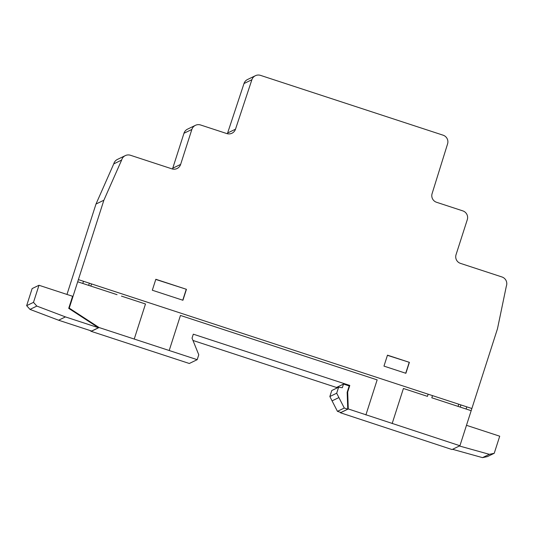 <?xml version="1.0" encoding="UTF-8"?>
<svg xmlns="http://www.w3.org/2000/svg" width="533" height="533" viewBox="0 0 533 533"><rect width="100%" height="100%" fill="white"/><g stroke="black" fill="none" stroke-linecap="round" stroke-linejoin="round"><path stroke-width="0.8" d="M436.58 202.287L462.791 210.875A6.976 6.936 -115.8 0 1 467.301 219.649L456.035 254.721A6.882 6.842 64.2 0 0 460.479 263.375L501.893 276.947A7.016 6.976 -115.8 0 1 506.35 286.114L497.482 328.761L459.919 445.741L348.276 408.951L347.683 392.041L349.801 385.446L193.306 334.178L192.033 338.142L198.769 354.758L197.19 359.675L99.078 327.535L69.237 308.114L103.875 200.228L121.631 160.073A6.976 6.936 -115.8 0 1 130.445 155.263L171.959 168.861A6.929 6.889 64.2 0 0 180.634 164.404L191.853 129.459A6.976 6.936 -115.8 0 1 200.561 124.975L226.825 133.576A6.956 6.916 64.2 0 0 235.506 129.186L251.882 79.73A6.896 6.856 -115.8 0 1 260.49 75.366L443.09 135.182A6.956 6.916 -115.8 0 1 447.593 143.843L432.09 193.646A6.909 6.869 64.2 0 0 436.58 202.287M186.443 289.306L182.926 300.259L152.311 290.232L155.829 279.279L186.443 289.306L182.926 300.259L152.311 290.232L155.829 279.279L186.443 289.306L155.776 279.439M182.759 300.206L186.217 289.412M409.397 362.347L405.88 373.293L383.967 366.118L387.478 355.165L409.397 362.347L405.88 373.293L383.967 366.118L387.478 355.165L409.397 362.347L387.424 355.331M405.713 373.24L409.171 362.453M340.387 412.309L340.427 412.769L452.044 449.552L452.564 449.306L482.512 457.634L487.389 456.601L494.231 453.29L489.354 454.323L459.406 445.994L459.919 445.741M482.512 457.634L489.354 454.323M452.564 449.306L459.406 445.994M466.482 425.314L499.721 436.201L494.231 453.29M338.622 387.218L331.779 390.522L329.847 396.525L337.442 411.343L340.92 412.482L347.763 409.171L344.285 408.031L336.689 393.221L338.622 387.218L342.339 387.724L343.512 384.06L349.208 385.925L347.163 392.295L347.763 409.171M343.512 384.06L336.669 387.364L336.37 388.304M337.442 411.343L344.285 408.031M329.847 396.525L336.689 393.221M347.163 392.295L347.683 392.041M348.968 385.845L349.801 385.446M98.478 327.735L65.439 316.908L36.837 306.082L33.492 302.358L38.982 285.268L32.133 288.58L26.65 305.669L29.995 309.393L58.597 320.22L91.636 331.046L98.478 327.735L68.717 308.36L69.237 308.114M70.762 309.633L71.282 309.38M68.717 308.36L72.595 296.281L38.982 285.268M125.308 155.616L117.427 159.427A6.976 6.936 64.2 0 0 113.756 163.884L95.993 204.039L103.875 200.228M95.993 204.039L66.971 294.443M192.973 340.46L336.623 387.518M89.83 330.453L91.196 331.346L189.308 363.486L197.19 359.675M91.196 331.346L99.078 327.535M113.756 163.884L121.631 160.073M195.431 125.328L187.549 129.139A6.976 6.936 64.2 0 0 183.972 133.27L172.752 168.215A6.929 6.889 -115.8 0 1 172.452 169.001M255.394 75.713L247.519 79.524A6.896 6.856 64.2 0 0 244.001 83.541L227.624 132.997A6.956 6.916 -115.8 0 1 227.338 133.723M340.4 412.755L348.276 408.951M58.597 320.22L65.439 316.908M29.995 309.393L36.837 306.082M26.65 305.669L33.492 302.358M90.843 286.088L91.536 283.922M89.364 283.21L88.665 285.375M82.735 283.436L83.528 281.304M134.229 339.055L145.489 303.99L121.457 296.121M365.898 414.94L377.151 379.882L180.46 315.449L169.201 350.507M117.06 294.676L77.691 281.784M428.152 394.193L427.453 396.359L403.414 388.484L392.161 423.548M471.179 410.683L431.803 397.785L432.503 395.619M466.768 406.846L466.115 409.024M471.872 408.518L78.424 279.625M460.239 407.099L460.932 404.933M458.766 404.221L458.067 406.386M332.059 400.869L338.901 397.558M172.752 168.215L180.634 164.404M183.972 133.27L191.853 129.459M227.624 132.997L235.506 129.186M244.001 83.541L251.882 79.73M340.427 412.769L348.302 408.958"/></g></svg>
